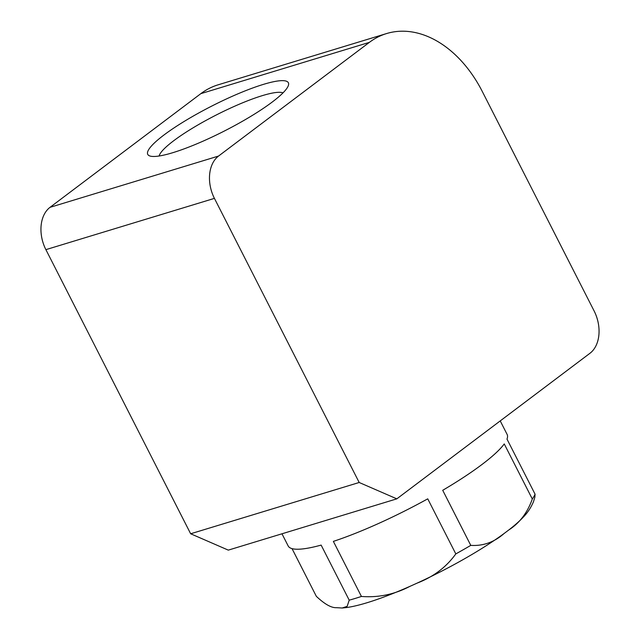 <?xml version="1.0" encoding="UTF-8"?>
<svg xmlns="http://www.w3.org/2000/svg" width="640" height="640" viewBox="0 0 640 640"><rect width="100%" height="100%" fill="white"/><g stroke="black" fill="none" stroke-linecap="round" stroke-linejoin="round"><path stroke-width="0.96" d="M292.04 548.632L316.344 596.344C324.648 604.152 331.328 607.936 336.384 607.68L342.2 608L347.168 606.344L349.208 600.168A122.864 21.752 -27 0 0 361.424 596.448C378.336 597.776 394.48 594.424 409.856 586.392A110.648 19.592 153 0 1 345.84 607.64L342.192 608M417.128 583.112C433.416 576.872 446.312 567.136 455.808 553.904A122.864 21.752 -27 0 0 470.776 545.368C483.096 546.16 494.184 542.216 504.048 533.544A110.648 19.592 153 0 1 417.128 583.112L409.856 586.392M508.792 529.968C519.568 523.08 527.408 512.76 532.304 498.992A122.864 21.752 -27 0 0 535.056 494.176L534.872 497.176L533.424 501.872C530.792 507.928 527.352 513.08 523.104 517.312A110.648 19.592 153 0 1 508.792 529.968L504.048 533.544M532.304 498.992L504.24 443.928A122.864 21.752 153 0 1 481.904 464.544A122.864 21.752 153 0 1 442.72 490.296L470.776 545.368M500.232 420.912L507.112 434.408A122.864 21.752 153 0 1 506.992 439.104L535.056 494.176M349.208 600.168L321.144 545.096A122.864 21.752 153 0 1 288.168 545.96L281.976 533.8M455.808 553.904L427.744 498.84A122.864 21.752 153 0 1 333.368 541.384L361.424 596.448M190.656 533.768L45.888 249.648A32.304 22.52 -106.9 0 1 50.016 207.336L200.832 93.656A110.576 77.088 -106.9 0 1 218.048 84.84L386.576 33.56A110.576 77.088 73.1 0 0 369.36 42.376L218.544 156.056A32.304 22.52 73.1 0 0 214.424 198.376L359.184 482.488L190.656 533.768L228.296 550.128L396.824 498.848L359.184 482.488M396.824 498.848L589.984 353.256A32.304 22.52 73.1 0 0 594.112 310.944L482.28 91.472A110.576 77.088 73.1 0 0 386.576 33.56M272.168 102.088A78.904 13.976 -27 0 0 288.352 85.552A78.904 13.976 -27 0 0 211.712 106.104A78.904 13.976 -27 0 0 150.032 156.032A78.904 13.976 -27 0 0 203.12 141.128A78.904 13.976 -27 0 0 272.168 102.088M159.112 156A70.304 12.448 153 0 1 216.24 115A70.304 12.448 153 0 1 283 92.88M214.424 198.376L45.888 249.648M50.016 207.336L218.544 156.056M369.36 42.376L200.832 93.656"/></g></svg>
